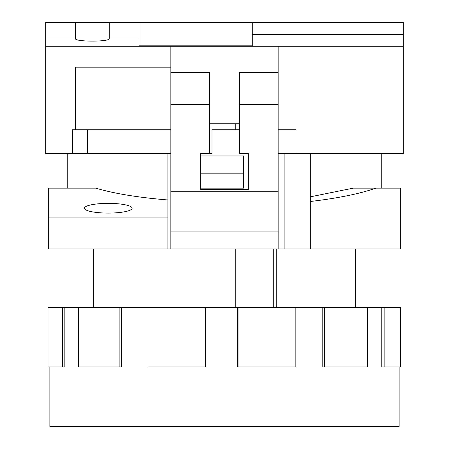 <?xml version="1.0" encoding="UTF-8"?>
<svg xmlns="http://www.w3.org/2000/svg" width="449" height="449" viewBox="0 0 449 449"><rect width="100%" height="100%" fill="white"/><g stroke="black" fill="none" stroke-linecap="round" stroke-linejoin="round"><path stroke-width="0.67" d="M239.401 123.772L209.599 123.772M403.303 34.371L403.303 22.45L252.287 22.45L252.287 34.371L403.303 34.371L403.303 46.292L278.144 46.292L278.144 72.513L239.401 72.513L239.401 153.575L248.342 153.575L248.342 189.338L200.658 189.338L200.658 153.575L209.599 153.575L209.599 72.513L170.856 72.513L170.856 46.292L45.697 46.292L45.697 22.45L75.494 22.45L75.494 38.956L45.697 38.956M252.287 22.45L75.494 22.45M109.242 22.45L109.242 38.956C107.709 41.824 77.026 41.824 75.494 38.956M139.044 22.45L139.044 38.956L109.242 38.956M252.287 34.371L252.287 45.832L139.044 45.832L139.044 38.956M403.303 46.292L403.303 153.575L310.326 153.575L310.326 248.937L400.323 248.937L400.323 188.142L375.897 188.142C359.688 193.794 337.833 198.245 310.326 201.489M170.856 67.154L75.494 67.154L75.494 129.733L72.513 129.733L72.513 153.575L45.697 153.575L45.697 46.292M278.144 46.292L170.856 46.292M296.02 153.575L296.02 129.733L278.144 129.733M72.513 153.575L170.856 153.575M170.856 72.513L170.856 248.937L278.144 248.937L278.144 72.513M87.415 153.575L87.415 129.733L170.856 129.733M75.494 129.733L87.415 129.733M278.144 104.701L239.401 104.701M209.599 104.701L170.856 104.701M278.144 231.055L170.856 231.055M278.144 191.717L170.856 191.717M399.133 366.951L399.133 426.55L49.867 426.55L49.867 366.951M384.125 366.951L384.125 307.346L400.996 307.346L400.996 366.951L381.796 366.951L381.796 307.346L205.956 307.346L205.956 366.951L147.979 366.951L147.979 307.346L121.617 307.346L121.617 366.951L78.418 366.951L78.418 307.346L64.847 307.346L64.847 366.951L48.004 366.951L48.004 307.346L62.501 307.346L62.501 366.951M367.293 307.346L367.293 366.951L322.792 366.951L322.792 307.346M295.852 307.346L295.852 366.951L237.454 366.951L237.454 307.346M273.284 307.346L273.284 248.937M276.225 248.937L276.225 307.346M235.759 307.346L235.759 248.937M235.759 129.733L235.759 123.772M64.847 307.346L62.501 307.346M121.617 307.346L78.418 307.346M205.956 307.346L147.979 307.346M384.125 307.346L381.796 307.346M119.883 307.346L119.883 366.951M205.294 307.346L205.294 366.951M238.043 366.951L238.043 307.346M324.475 366.951L324.475 307.346M400.474 307.346L400.474 366.951M108.276 213.084A23.842 4.86 180 0 1 84.434 208.218A23.842 4.86 180 0 1 108.276 203.358A23.842 4.86 180 0 1 132.118 208.218A23.842 4.86 180 0 1 108.276 213.084M278.144 248.937L310.326 248.937M167.881 248.937L167.881 217.945L48.677 217.945L48.677 248.937L170.856 248.937M310.326 153.575L284.099 153.575L284.099 248.937M240.591 153.575L248.342 153.575M278.144 153.575L284.099 153.575M209.599 153.575L211.984 153.575L211.984 129.733L239.401 129.733M167.881 217.945L167.881 153.575M48.677 217.945L48.677 188.142L95.744 188.142C114.141 193.581 138.185 197.521 167.881 199.968M375.897 188.142L353.256 188.142L310.326 196.842M200.658 155.96L243.571 155.96L243.571 188.142L200.658 188.142M200.658 173.836L243.571 173.836M355.625 307.346L355.625 248.937M93.375 307.346L93.375 248.937M67.748 153.575L67.748 188.142M381.252 153.575L381.252 188.142"/></g></svg>
